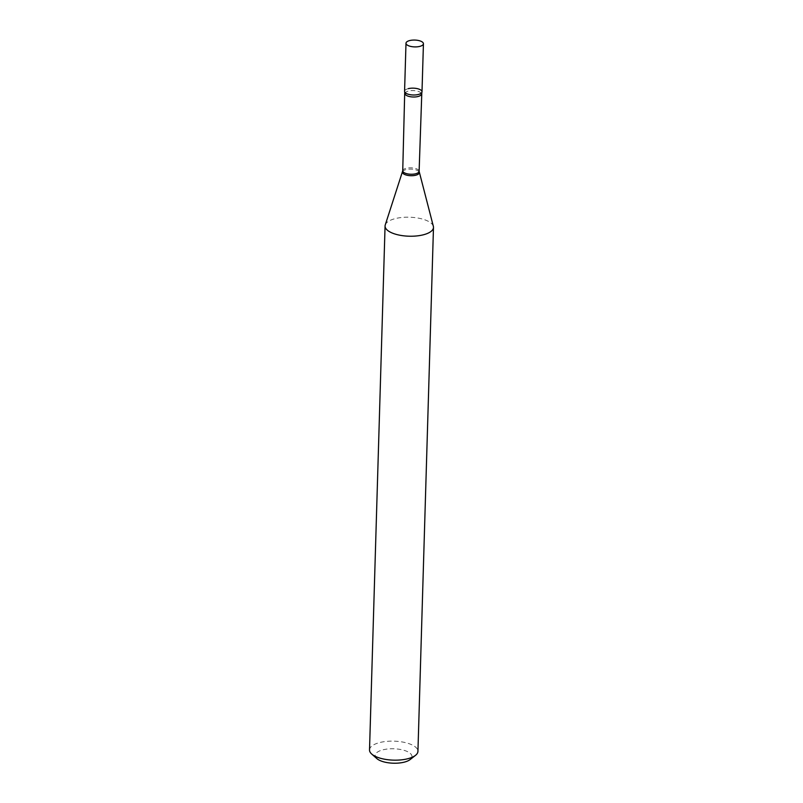 <?xml version="1.0" encoding="UTF-8"?>
<svg xmlns="http://www.w3.org/2000/svg" width="803" height="803" viewBox="0 0 803 803"><rect width="100%" height="100%" fill="white"/><g stroke="black" fill="none" stroke-linecap="round" stroke-linejoin="round"><path stroke-width="0.6" stroke-dasharray="4.01 3.01" d="M404.571 91.321A8.723 3.423 -178.3 0 1 410.694 88.24A8.723 3.423 -178.3 0 1 420.391 89.775A8.723 3.423 -178.3 0 1 421.997 91.833M404.722 91.984A8.723 3.423 -178.3 0 1 408.245 88.661M376.838 758.574A18.409 7.217 -178.3 0 1 382.931 749.831A18.409 7.217 -178.3 0 1 405.465 750.785A18.409 7.217 -178.3 0 1 410.112 759.568M369.521 749.932A24.22 9.506 -178.3 0 1 379.729 742.544A24.22 9.506 -178.3 0 1 404.963 742.514A24.22 9.506 -178.3 0 1 417.931 751.367M385.259 224.91A24.22 9.506 -178.3 0 1 395.277 218.607A24.22 9.506 -178.3 0 1 433.359 226.336M402.735 170.788A8.191 3.212 -178.3 0 1 406.188 168.289A8.191 3.212 -178.3 0 1 414.729 168.279A8.191 3.212 -178.3 0 1 419.116 171.27M402.564 171.792A8.391 3.292 -178.3 0 1 406.037 169.604A8.391 3.292 -178.3 0 1 419.236 172.284M405.033 93.549A8.191 3.212 -178.3 0 1 408.486 91.05A8.191 3.212 -178.3 0 1 417.028 91.04A8.191 3.212 -178.3 0 1 421.414 94.031"/><path stroke-width="1.2" d="M421.826 41.686A8.723 3.423 -178.3 0 1 423.432 43.743A8.723 3.423 -178.3 0 1 417.309 46.815A8.723 3.423 -178.3 0 1 407.603 45.279A8.723 3.423 -178.3 0 1 405.997 43.221A8.723 3.423 -178.3 0 1 412.12 40.15A8.723 3.423 -178.3 0 1 421.826 41.686M423.432 43.743L421.997 91.833A8.723 3.423 -178.3 0 1 415.884 94.905A8.723 3.423 -178.3 0 1 406.177 93.379A8.723 3.423 -178.3 0 1 404.571 91.321L405.997 43.221M408.245 88.661A8.723 3.423 -178.3 0 1 418.062 88.832A8.723 3.423 -178.3 0 1 421.816 92.496A8.723 3.423 -178.3 0 1 418.323 94.493A8.723 3.423 -178.3 0 1 404.722 91.984L402.735 170.788L385.259 224.91A24.22 9.506 -178.3 0 0 385.069 225.994L369.521 749.932A24.22 9.506 -178.3 0 0 371.709 754.047A24.22 9.506 -178.3 0 0 407.723 758.755A24.22 9.506 -178.3 0 0 415.502 755.352A24.22 9.506 -178.3 0 0 417.931 751.367L433.479 227.43A24.22 9.506 -178.3 0 1 423.271 234.817A24.22 9.506 -178.3 0 1 398.037 234.847A24.22 9.506 -178.3 0 1 385.069 225.994M415.502 755.352L410.112 759.568A18.409 7.217 -178.3 0 1 404.21 762.157A18.409 7.217 -178.3 0 1 376.838 758.574L371.709 754.047M421.816 92.496L419.116 171.27L433.359 226.336A24.22 9.506 -178.3 0 1 433.479 227.43M419.116 171.27A8.191 3.212 -178.3 0 1 415.663 173.769A8.191 3.212 -178.3 0 1 407.121 173.779A8.191 3.212 -178.3 0 1 402.735 170.788M419.236 172.284A8.391 3.292 -178.3 0 1 415.743 175.225A8.391 3.292 -178.3 0 1 406.569 175.134A8.391 3.292 -178.3 0 1 402.564 171.792M421.414 94.031A8.191 3.212 -178.3 0 1 417.961 96.531A8.191 3.212 -178.3 0 1 409.42 96.541A8.191 3.212 -178.3 0 1 405.033 93.549"/></g></svg>
